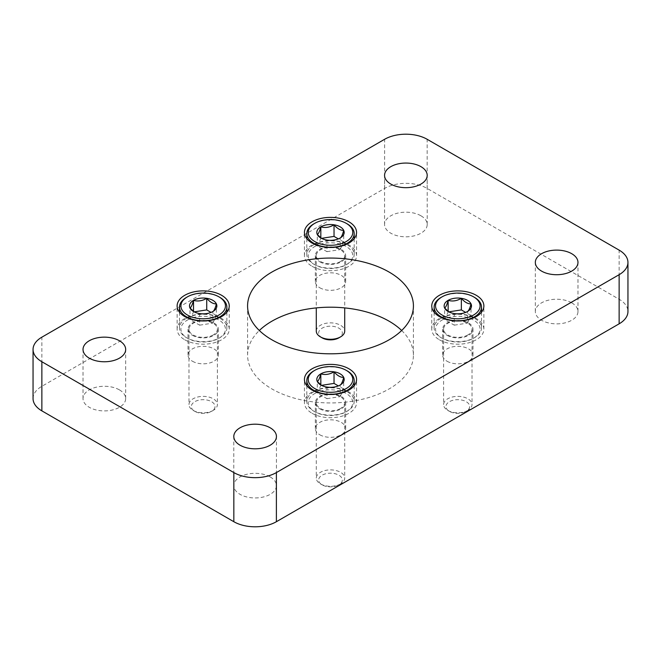 <?xml version="1.0" encoding="UTF-8"?>
<svg xmlns="http://www.w3.org/2000/svg" width="661" height="661" viewBox="0 0 661 661"><rect width="100%" height="100%" fill="white"/><g stroke="black" fill="none" stroke-linecap="round" stroke-linejoin="round"><path stroke-width="0.5" stroke-dasharray="3.31 2.48" d="M319.775 434.764A15.162 8.75 0 0 0 336.3 436.657A15.162 8.75 0 0 0 345.662 428.568A15.162 8.75 0 0 0 330.5 419.818A15.162 8.75 0 0 0 315.338 428.568A15.162 8.75 0 0 0 319.775 434.764M192.467 361.253A15.162 8.75 0 0 0 208.983 363.153A15.162 8.75 0 0 0 218.345 355.064A15.162 8.75 0 0 0 203.183 346.314A15.162 8.75 0 0 0 188.021 355.064A15.162 8.75 0 0 0 192.467 361.253M319.775 287.75A15.162 8.75 0 0 0 336.3 289.65A15.162 8.75 0 0 0 345.662 281.561A15.162 8.75 0 0 0 330.5 272.811A15.162 8.75 0 0 0 315.338 281.561A15.162 8.75 0 0 0 319.775 287.75M447.092 361.253A15.162 8.75 0 0 0 463.617 363.153A15.162 8.75 0 0 0 472.979 355.064A15.162 8.75 0 0 0 457.817 346.314A15.162 8.75 0 0 0 442.655 355.064A15.162 8.75 0 0 0 447.092 361.253M571.732 302.837A21.326 12.311 180 0 1 577.978 311.546A21.326 12.311 180 0 1 556.653 323.857A21.326 12.311 180 0 1 535.327 311.546A21.326 12.311 180 0 1 548.49 300.168A21.326 12.311 180 0 1 571.732 302.837M119.426 389.883A21.326 12.311 180 0 1 125.673 398.591A21.326 12.311 180 0 1 104.347 410.902A21.326 12.311 180 0 1 83.022 398.591A21.326 12.311 180 0 1 96.192 387.214A21.326 12.311 180 0 1 119.426 389.883M33.05 398.591A30.084 17.368 180 0 1 41.866 386.305L384.611 188.426A30.084 17.368 180 0 1 427.163 188.426L619.134 299.259A30.084 17.368 180 0 1 627.95 311.546M401.665 330.5A82.922 47.873 180 0 1 413.422 355.064A82.922 47.873 180 0 1 330.5 402.937A82.922 47.873 180 0 1 247.578 355.064A82.922 47.873 180 0 1 259.335 330.5M270.192 476.928A21.326 12.311 180 0 1 276.438 485.637A21.326 12.311 180 0 1 255.113 497.948A21.326 12.311 180 0 1 233.796 485.637A21.326 12.311 180 0 1 246.958 474.259A21.326 12.311 180 0 1 270.192 476.928M420.958 215.792A21.326 12.311 180 0 1 427.204 224.5A21.326 12.311 180 0 1 405.887 236.812A21.326 12.311 180 0 1 384.562 224.5A21.326 12.311 180 0 1 397.724 213.123A21.326 12.311 180 0 1 420.958 215.792M447.092 335.334A15.162 8.75 0 0 0 463.617 337.234A15.162 8.75 0 0 0 472.979 329.145A15.162 8.75 0 0 0 457.817 320.395A15.162 8.75 0 0 0 442.655 329.145A15.162 8.75 0 0 0 447.092 335.334M439.391 339.787A26.06 15.046 0 0 0 467.79 343.042A26.06 15.046 0 0 0 483.877 329.145A26.06 15.046 0 0 0 457.817 314.099A26.06 15.046 0 0 0 431.757 329.145A26.06 15.046 0 0 0 439.391 339.787M319.775 261.83A15.162 8.75 0 0 0 336.3 263.731A15.162 8.75 0 0 0 345.662 255.642A15.162 8.75 0 0 0 330.5 246.884A15.162 8.75 0 0 0 315.338 255.642A15.162 8.75 0 0 0 319.775 261.83M312.075 266.284A26.06 15.046 0 0 0 340.473 269.539A26.06 15.046 0 0 0 356.56 255.642A26.06 15.046 0 0 0 330.5 240.596A26.06 15.046 0 0 0 304.44 255.642A26.06 15.046 0 0 0 312.075 266.284M192.467 335.334A15.162 8.75 0 0 0 208.983 337.234A15.162 8.75 0 0 0 218.345 329.145A15.162 8.75 0 0 0 203.183 320.395A15.162 8.75 0 0 0 188.021 329.145A15.162 8.75 0 0 0 192.467 335.334M184.758 339.787A26.06 15.046 0 0 0 213.156 343.042A26.06 15.046 0 0 0 229.243 329.145A26.06 15.046 0 0 0 203.183 314.099A26.06 15.046 0 0 0 177.123 329.145A26.06 15.046 0 0 0 184.758 339.787M319.775 408.837A15.162 8.75 0 0 0 336.3 410.737A15.162 8.75 0 0 0 345.662 402.648A15.162 8.75 0 0 0 330.5 393.898A15.162 8.75 0 0 0 315.338 402.648A15.162 8.75 0 0 0 319.775 408.837M312.075 413.29A26.06 15.046 0 0 0 340.473 416.554A26.06 15.046 0 0 0 356.56 402.648A26.06 15.046 0 0 0 330.5 387.602A26.06 15.046 0 0 0 304.44 402.648A26.06 15.046 0 0 0 312.075 413.29M313.752 391.816A23.689 13.674 0 0 0 306.811 401.491A23.689 13.674 0 0 0 313.744 411.159A23.689 13.674 0 0 0 347.256 411.159A23.689 13.674 0 0 0 354.189 401.491A23.689 13.674 0 0 0 339.564 388.85A23.689 13.674 0 0 0 313.752 391.816M313.752 370.928A23.689 13.674 180 0 1 347.256 370.928M314.752 393.559A22.267 12.856 180 0 1 346.248 393.559A22.267 12.856 180 0 1 346.248 411.745A22.267 12.856 180 0 1 314.752 411.745A22.267 12.856 180 0 1 314.752 393.559M340.547 408.457A14.212 8.205 180 0 1 325.063 410.233A14.212 8.205 180 0 1 316.288 402.648A14.212 8.205 180 0 1 330.5 394.443A14.212 8.205 180 0 1 344.712 402.648A14.212 8.205 180 0 1 340.547 408.457M340.547 483.893A14.212 8.205 180 0 1 320.445 483.893A14.212 8.205 180 0 1 316.288 478.093A14.212 8.205 180 0 1 330.5 469.888A14.212 8.205 180 0 1 344.712 478.093A14.212 8.205 180 0 1 340.555 483.893A14.212 8.205 180 0 1 340.547 483.893L338.878 484.86A11.848 6.841 180 0 1 322.122 484.86A11.848 6.841 180 0 1 322.122 475.193A11.848 6.841 180 0 1 338.878 475.193A11.848 6.841 180 0 1 338.878 484.86L340.555 483.893M321.469 385.363L320.825 385.462L317.288 393.088L326.964 398.674L326.964 387.065L321.51 385.388M326.964 398.674L340.175 396.625L340.175 385.024C335.805 387.652 331.401 388.329 326.964 387.065M317.288 393.088L317.288 381.48M320.825 385.462L320.825 384.909M340.175 396.625L343.712 388.999L343.712 377.398M343.712 388.999L338.349 385.908M441.061 318.313A23.689 13.674 0 0 0 434.128 327.988A23.689 13.674 0 0 0 441.061 337.655A23.689 13.674 0 0 0 474.565 337.655A23.689 13.674 0 0 0 481.505 327.988A23.689 13.674 0 0 0 466.881 315.347A23.689 13.674 0 0 0 441.061 318.313M441.061 297.425A23.689 13.674 180 0 1 474.565 297.425M442.069 320.056A22.267 12.856 180 0 1 473.565 320.056A22.267 12.856 180 0 1 473.565 338.234A22.267 12.856 180 0 1 442.069 338.234A22.267 12.856 180 0 1 442.069 320.056M467.864 334.945A14.212 8.205 180 0 1 452.372 336.73A14.212 8.205 180 0 1 443.597 329.145A14.212 8.205 180 0 1 457.817 320.94A14.212 8.205 180 0 1 472.028 329.145A14.212 8.205 180 0 1 467.864 334.945M467.864 410.39A14.212 8.205 180 0 1 447.761 410.39A14.212 8.205 180 0 1 443.597 404.59A14.212 8.205 180 0 1 457.817 396.377A14.212 8.205 180 0 1 472.028 404.59A14.212 8.205 180 0 1 467.864 410.39L466.195 411.357A11.848 6.841 180 0 1 449.439 411.357A11.848 6.841 180 0 1 449.439 401.681A11.848 6.841 180 0 1 466.195 401.681A11.848 6.841 180 0 1 466.195 411.357L467.864 410.39M448.786 311.86L448.141 311.959L444.605 319.585L454.272 325.171L454.272 313.562L448.827 311.885M454.272 325.171L467.484 323.122L467.484 311.521C463.121 314.14 458.717 314.826 454.272 313.562M444.605 319.585L444.605 307.976M448.141 311.959L448.141 311.405M467.484 323.122L471.029 315.495L471.029 303.886M471.029 315.495L465.666 312.397M313.752 244.81A23.689 13.674 0 0 0 306.811 254.477A23.689 13.674 0 0 0 313.744 264.152A23.689 13.674 0 0 0 347.256 264.152A23.689 13.674 0 0 0 354.189 254.477A23.689 13.674 0 0 0 339.564 241.843A23.689 13.674 0 0 0 313.752 244.81M313.752 223.914A23.689 13.674 180 0 1 347.256 223.914M314.752 246.553A22.267 12.856 180 0 1 346.248 246.553A22.267 12.856 180 0 1 346.248 264.731A22.267 12.856 180 0 1 314.752 264.731A22.267 12.856 180 0 1 314.752 246.553M340.547 261.442A14.212 8.205 180 0 1 325.063 263.227A14.212 8.205 180 0 1 316.288 255.642A14.212 8.205 180 0 1 330.5 247.437A14.212 8.205 180 0 1 344.712 255.642A14.212 8.205 180 0 1 340.547 261.442M316.288 331.078A14.212 8.205 180 0 1 330.5 322.874A14.212 8.205 180 0 1 344.712 331.078M322.122 337.854A11.848 6.841 180 0 1 322.122 328.178A11.848 6.841 180 0 1 338.878 328.178A11.848 6.841 180 0 1 338.878 337.854M321.469 238.348L320.825 238.447L317.288 246.082L326.964 251.659L326.964 240.059L321.51 238.381M326.964 251.659L340.175 249.618L340.175 238.01C335.805 240.637 331.401 241.323 326.964 240.059M317.288 246.082L317.288 234.473M320.825 238.447L320.825 237.894M340.175 249.618L343.712 241.992L343.712 230.383M343.712 241.992L338.349 238.894M186.435 318.313A23.689 13.674 0 0 0 179.495 327.988A23.689 13.674 0 0 0 186.435 337.655A23.689 13.674 0 0 0 219.939 337.655A23.689 13.674 0 0 0 226.872 327.988A23.689 13.674 0 0 0 212.247 315.347A23.689 13.674 0 0 0 186.435 318.313M186.435 297.425A23.689 13.674 180 0 1 219.939 297.425M187.435 320.056A22.267 12.856 180 0 1 218.931 320.056A22.267 12.856 180 0 1 218.931 338.234A22.267 12.856 180 0 1 187.435 338.234A22.267 12.856 180 0 1 187.435 320.056M213.239 334.945A14.212 8.205 180 0 1 197.746 336.73A14.212 8.205 180 0 1 188.972 329.145A14.212 8.205 180 0 1 203.183 320.94A14.212 8.205 180 0 1 217.403 329.145A14.212 8.205 180 0 1 213.239 334.945M213.239 410.39A14.212 8.205 180 0 1 193.136 410.39A14.212 8.205 180 0 1 188.972 404.59A14.212 8.205 180 0 1 203.183 396.377A14.212 8.205 180 0 1 217.403 404.59A14.212 8.205 180 0 1 213.239 410.39L211.561 411.357A11.848 6.841 180 0 1 194.805 411.357A11.848 6.841 180 0 1 194.805 401.681A11.848 6.841 180 0 1 211.561 401.681A11.848 6.841 180 0 1 211.561 411.357L213.239 410.39M194.152 311.86L193.516 311.959L189.971 319.585L199.647 325.171L199.647 313.562L194.194 311.885M199.647 325.171L212.859 323.122L212.859 311.521C208.488 314.14 204.084 314.826 199.647 313.562M189.971 319.585L189.971 307.976M193.516 311.959L193.516 311.405M212.859 323.122L216.395 315.495L216.395 303.886M216.395 315.495L211.033 312.397M41.866 386.305L41.866 337.176M384.611 188.426L384.611 139.289M427.163 188.426L427.163 139.289M619.134 299.259L619.134 250.131M413.422 355.064L413.422 305.936M247.578 355.064L247.578 305.936M125.673 398.591L125.673 349.454M83.022 398.591L83.022 349.454M276.438 485.637L276.438 436.5M233.796 485.637L233.796 436.5M577.978 311.546L577.978 262.409M535.327 311.546L535.327 262.409M427.204 224.5L427.204 175.363M384.562 224.5L384.562 175.363M472.979 355.064L472.979 329.145M442.655 355.064L442.655 329.145M483.877 329.145L483.877 305.936M431.757 329.145L431.757 305.936M345.662 281.561L345.662 255.642M315.338 281.561L315.338 255.642M356.56 255.642L356.56 232.432M304.44 255.642L304.44 232.432M218.345 355.064L218.345 329.145M188.021 355.064L188.021 329.145M229.243 329.145L229.243 305.936M177.123 329.145L177.123 305.936M345.662 428.568L345.662 402.648M315.338 428.568L315.338 402.648M356.56 402.648L356.56 379.439M304.44 402.648L304.44 379.439M306.811 385.71L306.811 401.491M354.189 385.71L354.189 401.491M316.288 402.648L316.288 478.093M344.712 402.648L344.712 478.093M322.122 484.86L320.445 483.893M346.248 411.745L347.256 411.159M314.752 411.745L313.744 411.159M322.122 385.768L320.825 385.024M434.128 312.199L434.128 327.988M481.505 312.199L481.505 327.988M443.597 329.145L443.597 404.59M472.028 329.145L472.028 404.59M449.439 411.357L447.761 410.39M473.565 338.234L474.565 337.655M442.069 338.234L441.061 337.655M449.439 312.265L448.141 311.521M306.811 238.695L306.811 254.477M354.189 238.695L354.189 254.477M316.288 255.642L316.288 307.902M344.712 255.642L344.712 307.902M346.248 264.731L347.256 264.152M314.752 264.731L313.744 264.152M322.122 238.761L320.825 238.01M179.495 312.199L179.495 327.988M226.872 312.199L226.872 327.988M188.972 329.145L188.972 404.59M217.403 329.145L217.403 404.59M194.805 411.357L193.136 410.39M218.931 338.234L219.939 337.655M187.435 338.234L186.435 337.655M194.805 312.265L193.516 311.521"/><path stroke-width="0.99" d="M627.95 262.409L627.95 311.546A30.084 17.368 180 0 1 619.134 323.824L276.389 521.711A30.084 17.368 180 0 1 233.837 521.711L41.866 410.869A30.084 17.368 180 0 1 33.05 398.591L33.05 349.454A30.084 17.368 180 0 1 41.866 337.176L384.611 139.289A30.084 17.368 180 0 1 427.163 139.289L619.134 250.131A30.084 17.368 180 0 1 627.95 262.409A30.084 17.368 180 0 1 619.134 274.695L276.389 472.574A30.084 17.368 180 0 1 233.837 472.574L41.866 361.741A30.084 17.368 180 0 1 33.05 349.454M259.335 330.5A82.922 47.873 180 0 1 389.131 321.213A82.922 47.873 180 0 1 401.665 330.5M312.075 390.081A26.06 15.046 0 0 0 340.473 393.336A26.06 15.046 0 0 0 356.56 379.439A26.06 15.046 0 0 0 330.5 364.393A26.06 15.046 0 0 0 304.44 379.439A26.06 15.046 0 0 0 312.075 390.081M184.758 316.569A26.06 15.046 0 0 0 213.156 319.833A26.06 15.046 0 0 0 229.243 305.936A26.06 15.046 0 0 0 203.183 290.89A26.06 15.046 0 0 0 177.123 305.936A26.06 15.046 0 0 0 184.758 316.569M312.075 243.066A26.06 15.046 0 0 0 340.473 246.33A26.06 15.046 0 0 0 356.56 232.432A26.06 15.046 0 0 0 330.5 217.386A26.06 15.046 0 0 0 304.44 232.432A26.06 15.046 0 0 0 312.075 243.066M439.391 316.569A26.06 15.046 0 0 0 467.79 319.833A26.06 15.046 0 0 0 483.877 305.936A26.06 15.046 0 0 0 457.817 290.89A26.06 15.046 0 0 0 431.757 305.936A26.06 15.046 0 0 0 439.391 316.569M389.131 272.084A82.922 47.873 180 0 1 413.422 305.936A82.922 47.873 180 0 1 330.5 353.809A82.922 47.873 180 0 1 247.578 305.936A82.922 47.873 180 0 1 298.772 261.706A82.922 47.873 180 0 1 389.131 272.084M119.426 340.754A21.326 12.311 180 0 1 125.673 349.454A21.326 12.311 180 0 1 104.347 361.765A21.326 12.311 180 0 1 83.022 349.454A21.326 12.311 180 0 1 96.192 338.085A21.326 12.311 180 0 1 119.426 340.754M270.192 427.799A21.326 12.311 180 0 1 276.438 436.5A21.326 12.311 180 0 1 255.113 448.811A21.326 12.311 180 0 1 233.796 436.5A21.326 12.311 180 0 1 246.958 425.13A21.326 12.311 180 0 1 270.192 427.799M571.732 253.708A21.326 12.311 180 0 1 577.978 262.409A21.326 12.311 180 0 1 556.653 274.72A21.326 12.311 180 0 1 535.327 262.409A21.326 12.311 180 0 1 548.49 251.04A21.326 12.311 180 0 1 571.732 253.708M420.958 166.663A21.326 12.311 180 0 1 427.204 175.363A21.326 12.311 180 0 1 405.887 187.674A21.326 12.311 180 0 1 384.562 175.363A21.326 12.311 180 0 1 397.724 163.994A21.326 12.311 180 0 1 420.958 166.663M346.248 370.35L347.256 370.928A23.689 13.674 180 0 1 354.189 380.596A23.689 13.674 180 0 1 330.5 394.278A23.689 13.674 180 0 1 306.811 380.596A23.689 13.674 180 0 1 313.744 370.928A23.689 13.674 180 0 1 313.752 370.928L314.752 370.35A22.267 12.856 0 0 0 314.752 388.528A22.267 12.856 0 0 0 346.248 388.528A22.267 12.856 0 0 0 346.248 370.35A22.267 12.856 0 0 0 314.752 370.35L313.744 370.928M340.175 385.024A13.674 7.899 0 0 0 343.712 377.398A13.674 7.899 0 0 0 334.036 371.812A13.674 7.899 0 0 0 320.825 373.853A13.674 7.899 0 0 0 317.288 381.48A13.674 7.899 0 0 0 320.825 385.024A13.674 7.899 0 0 0 326.964 387.065A13.674 7.899 0 0 0 340.175 385.024C341.365 384.405 342.538 381.868 343.712 377.398C340.489 377.481 337.259 375.622 334.036 371.812L334.036 383.413L321.469 385.363M321.51 385.388L317.288 381.48C318.462 380.91 319.635 378.373 320.825 373.853C325.195 375.126 329.599 374.448 334.036 371.812M320.825 384.909L320.825 373.853M338.349 385.908L334.036 383.413M473.565 296.839L474.565 297.425A23.689 13.674 180 0 1 481.505 307.092A23.689 13.674 180 0 1 457.817 320.775A23.689 13.674 180 0 1 434.128 307.092A23.689 13.674 180 0 1 441.061 297.425L442.069 296.839A22.267 12.856 0 0 0 442.069 315.024A22.267 12.856 0 0 0 473.565 315.024A22.267 12.856 0 0 0 473.565 296.839A22.267 12.856 0 0 0 442.069 296.839L441.061 297.425M467.484 311.521A13.674 7.899 0 0 0 471.029 303.886A13.674 7.899 0 0 0 461.353 298.309A13.674 7.899 0 0 0 448.141 300.35A13.674 7.899 0 0 0 444.605 307.976A13.674 7.899 0 0 0 448.141 311.521A13.674 7.899 0 0 0 454.272 313.562A13.674 7.899 0 0 0 467.484 311.521C468.674 310.901 469.855 308.365 471.029 303.886C467.798 303.977 464.576 302.118 461.353 298.309L461.353 309.91L448.786 311.86M448.827 311.885L444.605 307.976C445.77 307.406 446.952 304.861 448.141 300.35C452.512 301.623 456.916 300.945 461.353 298.309M448.141 311.405L448.141 300.35M465.666 312.397L461.353 309.91M346.248 223.335L347.256 223.914A23.689 13.674 180 0 1 354.189 233.589A23.689 13.674 180 0 1 330.5 247.264A23.689 13.674 180 0 1 306.811 233.589A23.689 13.674 180 0 1 313.744 223.914A23.689 13.674 180 0 1 313.752 223.914L314.752 223.335A22.267 12.856 0 0 0 314.752 241.521A22.267 12.856 0 0 0 346.248 241.521A22.267 12.856 0 0 0 346.248 223.335A22.267 12.856 0 0 0 314.752 223.335L313.744 223.914M340.175 238.01A13.674 7.899 0 0 0 343.712 230.383A13.674 7.899 0 0 0 334.036 224.798A13.674 7.899 0 0 0 320.825 226.847A13.674 7.899 0 0 0 317.288 234.473A13.674 7.899 0 0 0 320.825 238.01A13.674 7.899 0 0 0 326.964 240.059A13.674 7.899 0 0 0 340.175 238.01C341.365 237.398 342.538 234.853 343.712 230.383C340.489 230.474 337.259 228.615 334.036 224.798L334.036 236.407L321.469 238.348M344.712 307.902L344.712 331.078A14.212 8.205 180 0 1 340.555 336.887A14.212 8.205 180 0 1 320.445 336.887A14.212 8.205 180 0 1 316.288 331.078L316.288 307.902M338.878 337.854L340.555 336.887A14.212 8.205 180 0 1 340.547 336.887L338.878 337.854A11.848 6.841 180 0 1 322.122 337.854L320.445 336.887M321.51 238.381L317.288 234.473C318.462 233.903 319.635 231.358 320.825 226.847C325.195 228.119 329.599 227.442 334.036 224.798M320.825 237.894L320.825 226.847M338.349 238.894L334.036 236.407M218.931 296.839L219.939 297.425A23.689 13.674 180 0 1 226.872 307.092A23.689 13.674 180 0 1 203.183 320.775A23.689 13.674 180 0 1 179.495 307.092A23.689 13.674 180 0 1 186.435 297.425L187.435 296.839A22.267 12.856 0 0 0 187.435 315.024A22.267 12.856 0 0 0 218.931 315.024A22.267 12.856 0 0 0 218.931 296.839A22.267 12.856 0 0 0 187.435 296.839L186.435 297.425M212.859 311.521A13.674 7.899 0 0 0 216.395 303.886A13.674 7.899 0 0 0 206.728 298.309A13.674 7.899 0 0 0 193.516 300.35A13.674 7.899 0 0 0 189.971 307.976A13.674 7.899 0 0 0 193.516 311.521A13.674 7.899 0 0 0 199.647 313.562A13.674 7.899 0 0 0 212.859 311.521C214.048 310.901 215.23 308.365 216.395 303.886C213.173 303.977 209.95 302.118 206.728 298.309L206.728 309.91L194.152 311.86M194.194 311.885L189.971 307.976C191.145 307.406 192.326 304.861 193.516 300.35C197.879 301.623 202.283 300.945 206.728 298.309M193.516 311.405L193.516 300.35M211.033 312.397L206.728 309.91M41.866 410.869L41.866 361.741M619.134 323.824L619.134 274.695M276.389 521.711L276.389 472.574M233.837 521.711L233.837 472.574M306.811 380.596L306.811 385.71M354.189 380.596L354.189 385.71M434.128 307.092L434.128 312.199M481.505 307.092L481.505 312.199M306.811 233.589L306.811 238.695M354.189 233.589L354.189 238.695M179.495 307.092L179.495 312.199M226.872 307.092L226.872 312.199"/></g></svg>
